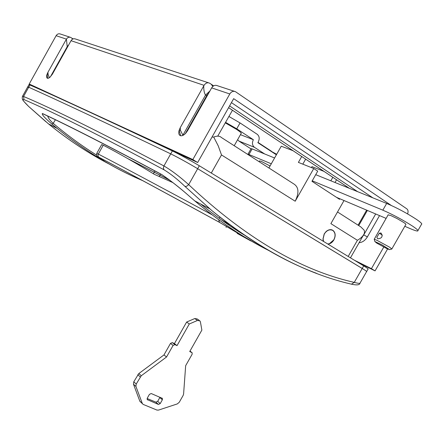<?xml version="1.0" encoding="UTF-8"?>
<svg xmlns="http://www.w3.org/2000/svg" width="444" height="444" viewBox="0 0 444 444"><rect width="100%" height="100%" fill="white"/><g stroke="black" fill="none" stroke-linecap="round" stroke-linejoin="round"><path stroke-width="0.67" d="M232.545 126.89L226.196 123.327M250.971 148.868L238.916 141.064L237.618 139.688M276.384 154.812L257.859 142.663L258.28 141.908C259.768 138.711 259.418 136.175 257.226 134.304L240.049 122.933L236.735 128.81L253.363 139.716C251.876 142.924 252.231 145.454 254.434 147.303L264.702 153.979M253.363 139.716L240.454 134.665M236.735 128.81L225.53 122.316M240.049 122.933L228.849 116.428M388.078 214.824L390.964 215.606L397.053 218.553L403.679 222.444C405.533 223.698 406.243 224.381 405.822 224.509M259.557 160.983L261.222 161.333L270.052 165.989M248.951 155.172L247.952 154.201L248.967 154.512L271.295 163.797M248.967 154.512L252.148 148.89L251.071 148.69M312.243 180.819L382.828 210.167C393.173 214.696 403.158 220.058 412.776 226.262C417.027 229.148 418.659 230.736 417.676 231.008C416.772 231.13 414.474 230.414 410.8 228.865L404.789 226.312M417.937 230.553L421.484 224.353C422.494 224.031 420.879 222.411 416.644 219.497C407.048 213.248 397.058 207.892 386.669 203.441L382.828 210.167M252.148 148.89L274.586 157.986M315.728 174.675L386.669 203.441M336.508 197.347L386.125 218.398M381.019 233.011C383.105 236.419 382.007 238.356 377.739 238.822L376.834 237.351L379.326 233.183L381.019 233.011M381.796 244.738L389.588 249.622L387.19 248.795L376.767 243.112L374.858 241.519L381.796 244.738M374.331 239.643L374.225 239.266L376.884 240.254L389.555 247.158L391.902 248.99L389.566 249.65M274.248 153.408L276.446 154.701M327.988 243.972L329.465 243.662L333.81 239.816C335.72 235.831 335.414 232.728 332.889 230.514L332.761 230.43C329.664 229.032 326.845 230.208 324.314 233.966L323.066 239L323.609 241.292M364.108 269.641L197.669 168.703C187.401 162.604 178.421 157.659 170.724 153.863C105.739 122.744 58.397 100.533 28.699 87.229L27.744 86.858L28.483 87.612M366.494 271.6L366.583 271.617C367.166 271.661 365.712 270.607 362.215 268.459L197.669 168.703C187.401 162.604 178.421 157.659 170.724 153.863C105.739 122.744 58.397 100.533 28.699 87.229L27.678 86.98M366.716 271.539L365.784 270.757M366.672 271.473L368.032 269.086C368.62 269.114 367.171 268.048 363.686 265.889L199.328 165.762C189.072 159.646 180.086 154.701 172.372 150.932C107.215 120.102 59.74 98.118 29.942 84.993L28.916 84.76M142.247 403.38L139.799 401.099L142.419 403.735L135.925 386.441L136.219 384.021L141.27 375.752L138.8 373.571L163.98 354.917L170.507 343.384L172.305 342.601L174.437 343.595L186.635 322.05L194.777 318.542L197.247 318.959L199.251 320.39M139.977 401.454L140.67 402.103M139.799 401.099L133.483 384.215L133.772 381.801L138.8 373.571M147.119 398.496L155.922 402.164L157.703 401.343L159.995 397.23M141.27 375.752L166.533 357.004L173.093 345.421L170.507 343.384M142.419 403.735L143.279 404.456L156.948 410.078L158.552 410.09L177.317 403.912L179.259 402.264L183.161 395.393L183.594 394.017L185.664 365.673L192.135 354.257L192.135 352.752L189.721 351.531L201.87 330.103L200.416 321.917L199.928 320.873L197.458 320.463L189.288 323.992L177.034 345.626L174.897 344.627L173.093 345.421M149.428 394.361L147.253 398.201L147.197 399.583L158.408 404.423L160.201 403.602L162.354 399.794L162.404 398.407L151.238 393.539L149.428 394.361M189.288 323.992L186.635 322.05M177.034 345.626L174.437 343.595M166.533 357.004L163.98 354.917M237.152 233.372L250.904 240.97M96.731 153.458L98.291 154.046C126.146 168.581 164.052 188.822 212.01 214.757M257.464 244.505L219.525 222.377C168.176 194.317 127.983 172.616 98.929 157.276C96.17 155.944 97.852 157.159 103.963 160.917L103.596 159.751M103.236 145.221L98.085 154.506L98.019 155.966L98.746 157.137C97.014 156.937 96.359 155.672 96.781 153.358L101.693 144.583L104.445 145.821C119.081 153.458 135.709 162.959 154.334 174.331L172.949 182.639M153.391 173.765L154.962 170.973M159.268 176.523L160.667 174.037M407.581 213.903C408.408 211.666 408.164 209.984 406.837 208.858L235.437 91.664C233.239 90.826 231.357 91.597 229.792 93.973L192.835 159.557L197.674 162.51L233.666 98.662L391.236 205.428M229.792 93.973L211.66 87.884C213.17 85.575 215.029 84.837 217.238 85.67L234.488 91.347M212.837 86.419L211.144 84.182L209.49 83.122C207.392 82.318 205.578 83.056 204.057 85.337L71.04 40.693C72.222 38.894 73.754 38.345 75.624 39.044L208.569 82.817M72.822 39.017L70.901 37.49C69.098 36.808 67.599 37.357 66.411 39.139L56.116 35.687C57.27 33.938 58.752 33.405 60.562 34.083L70.113 37.229M231.429 102.625L372.799 197.813M379.531 215.601L367.377 236.896C365.14 240.498 362.382 242.43 359.102 242.702M47.824 78.338L47.014 74.364C46.354 76.479 46.481 77.778 47.386 78.261L48.513 78.194L49.917 77.306L52.398 74.148L71.04 40.693M48.091 74.403L47.014 74.364L47.952 72.283L48.091 74.403L49.384 77.717M180.636 135.747L179.115 130.353C178.405 133.128 178.81 134.893 180.325 135.653C181.929 136.142 183.749 135.315 185.786 133.183L187.551 130.719L211.66 87.884M180.453 130.381L179.115 130.353L180.253 127.667L180.453 130.381L182.978 135.37M209.918 90.976L205.494 95.121L182.745 135.47M68.776 44.75L67.21 46.675L66.411 39.139M67.621 46.82L67.21 46.675L50.388 76.862M209.024 92.563L206.749 95.56L205.494 95.121C204.207 92.929 203.63 89.849 203.763 85.87L204.057 85.337M207.409 95.432L206.749 95.56L185.281 133.705M180.253 127.667L203.763 85.87M47.952 72.283L66.178 39.555M56.116 35.687L29.21 84.021L35.931 87.662M383.755 247.092L371.428 268.659L375.058 270.879L387.579 248.973M371.428 268.659L354.834 260.445M375.058 270.879L358.264 262.554M192.835 159.557L29.21 84.021M197.674 162.51L160.179 145.16M72.317 38.362L73.143 38.894M211.144 84.182L213.614 85.853M225.241 122.827L236.447 129.321C240.237 131.84 241.797 133.228 241.12 133.483L234.21 145.721M217.81 136.003L232.467 110.251M328.188 244.095C330.508 243.745 332.412 242.335 333.905 239.871C335.853 235.808 335.542 232.645 332.967 230.386L332.834 230.303C330.713 229.154 328.482 229.554 326.135 231.507L324.214 233.905L322.949 239.111L323.41 241.17M142.568 180.586C113.459 168.254 84.971 150.855 57.104 128.388L51.948 124.115C44.633 117.804 41.459 114.263 42.435 113.498C70.38 126.518 110.14 146.853 161.716 174.509C170.962 180.847 180.003 187.934 188.839 195.776L194.772 200.904C219.147 221.417 243.884 237.984 268.981 250.616M161.716 174.509L162.881 175.319M42.435 113.498L42.752 113.747C70.69 126.801 110.406 147.114 161.894 174.692M47.719 116.112C48.335 118.232 50.166 120.651 53.208 123.377C67.421 135.326 81.885 145.904 96.592 155.095M55.367 119.791L53.208 123.377L51.948 124.115M22.355 96.609L22.555 96.22L23.56 96.465C53.602 109.124 100.388 132.29 163.919 165.951C171.434 170.341 179.687 176.573 188.683 184.649L186.73 186.236L185.015 186.458C177.478 179.237 170.502 173.704 164.091 169.847C100.677 135.864 53.968 112.437 23.965 99.573C21.739 98.945 23.321 101.254 28.699 106.493L28.521 106.332M199.328 165.762L188.683 184.649C245.144 237.668 300.338 270.246 354.268 282.378L351.493 284.171M363.686 265.889L354.268 282.378C358.375 283.494 360.328 283.661 360.145 282.884L366.583 271.617M339.849 198.768L339.532 199.323L311.96 181.313L317.726 171.156L313.758 168.52L298.396 162.399L301.731 156.516M221.367 137.485L293.873 183.983C298.784 187.129 299.228 192.879 295.193 201.221L221.501 154.945L218.282 145.965L213.714 137.052C217.127 135.747 219.658 135.875 221.306 137.429M337.518 211.971L360.806 226.906L364.174 230.203L364.552 232.057L364.141 233.866C362.953 236.258 360.706 238.395 357.409 240.287L330.88 223.632L344.028 200.538M293.096 150.749L281.263 146.193L268.925 167.982M295.193 201.221L313.758 168.52M302.814 164.158L305.655 159.141M335.015 182.49L336.558 179.781M324.003 171.395L311.966 166.622L311.422 167.588M330.83 180.797L332.828 177.289M212.004 137.079L213.714 137.052M257.992 142.419L271.495 151.276M254.434 147.303L238.916 141.064M379.326 233.183L382.328 235.126M172.372 150.932L163.775 166.234L163.414 168.348L164.091 169.847M29.942 84.993L23.56 96.465L23.965 99.573M140.237 376.923L137.773 374.736M136.219 384.021L133.772 381.801M135.925 386.441L133.483 384.215M191.814 352.503L189.977 351.082M197.458 320.463L194.777 318.542M174.897 344.627L172.305 342.601M162.354 399.794L159.851 397.558M160.201 403.602L157.703 401.343M158.408 404.423L155.922 402.164M147.613 399.933L147.158 399.511M258.347 244.994L241.32 235.309M219.525 222.377L218.653 219.697M221.506 219.947L229.792 224.731M241.447 235.364L219.364 222.255C168.037 194.211 127.833 172.505 98.746 157.137L98.929 157.276M219.908 217.116L219.236 218.309M169.686 180.147L127.672 158.552M357.625 191.664L229.587 105.894M362.726 236.341L363.736 234.909L367.377 236.896M363.736 234.909L375.685 213.969M228.599 107.648L349.339 188.3M367.371 210.439L358.741 225.58M243.701 234.693C229.248 225.829 214.94 215.623 200.777 204.068M194.716 200.86L188.661 195.626M111.899 164.163L124.903 171.068M28.699 106.493L48.429 123.821C68.343 140.021 88.917 153.607 110.162 164.58M316.489 273.304C282.045 260.462 247.142 239.532 211.788 210.517L185.015 186.458M357.409 240.287L348.224 256.382M211.311 172.999L221.501 154.945M247.952 154.201L251.126 148.596M374.225 239.266L374.858 241.519M405.938 224.309L391.874 248.895M388.2 214.757L374.209 239.266M259.146 161.71L259.635 160.845M270.218 150.771L276.684 154.284M331.724 229.97L331.141 229.692M45.943 121.761L28.677 106.482C22.755 100.116 21.628 99.922 22.539 96.215L28.988 84.626M162.404 398.407L162.071 398.107M226.595 226.457L226.079 227.372M128.027 158.758L169.791 180.231M349.278 188.278L228.588 107.664M358.092 225.164L366.661 210.14M332.967 230.386L331.779 229.831M188.833 195.776C183.083 190.676 176.435 185.265 168.881 179.554L161.821 174.62M142.413 180.497C113.342 168.159 84.893 150.771 57.06 128.349M211.794 210.517C259.435 249.234 306.083 273.804 351.748 284.238C356.837 285.337 359.568 285.015 359.94 283.283M363.292 235.353L350.499 257.781M48.429 123.815L57.104 128.388M209.712 208.774L194.772 200.904"/></g></svg>
